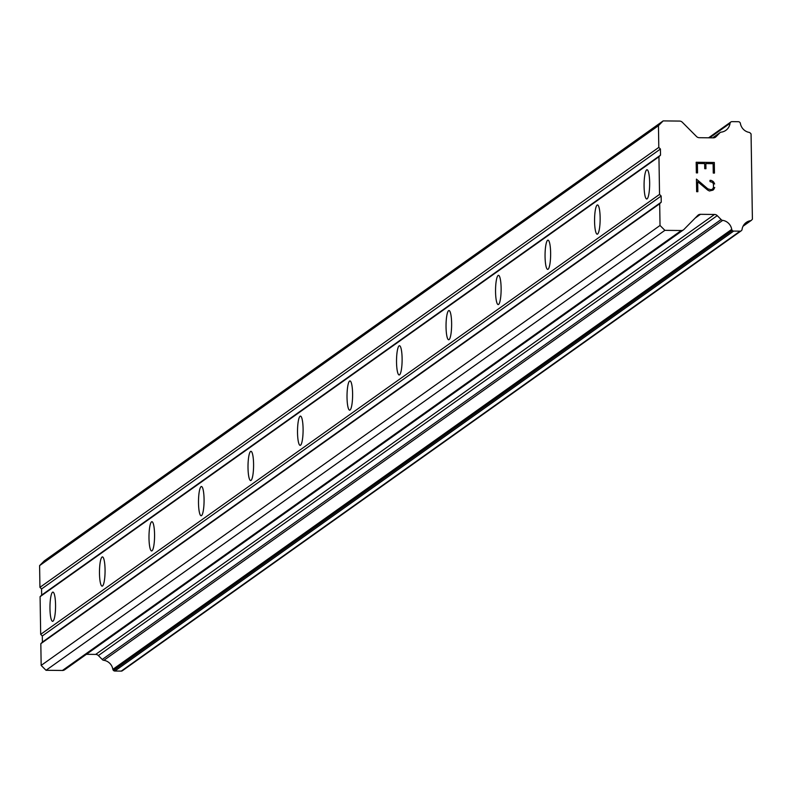 <?xml version="1.0" encoding="UTF-8"?>
<svg xmlns="http://www.w3.org/2000/svg" width="792" height="792" viewBox="0 0 792 792"><rect width="100%" height="100%" fill="white"/><g stroke="black" fill="none" stroke-linecap="round" stroke-linejoin="round"><path stroke-width="1.19" d="M52.529 592.228A14.622 2.792 90.6 0 1 52.916 592.099A14.622 2.792 90.6 0 1 55.559 605.741A14.622 2.792 90.6 0 1 52.985 621.205A14.622 2.792 90.6 0 1 52.609 621.334A14.622 2.792 90.6 0 1 49.965 607.692A14.622 2.792 90.6 0 1 52.529 592.228M102.039 557.033A14.622 2.792 90.6 0 1 102.425 556.905A14.622 2.792 90.6 0 1 105.069 570.547A14.622 2.792 90.6 0 1 102.495 586.011A14.622 2.792 90.6 0 1 102.109 586.139A14.622 2.792 90.6 0 1 99.475 572.497A14.622 2.792 90.6 0 1 102.039 557.033M151.549 521.839A14.622 2.792 90.6 0 1 151.935 521.71A14.622 2.792 90.6 0 1 154.569 535.352A14.622 2.792 90.6 0 1 152.005 550.816A14.622 2.792 90.6 0 1 151.619 550.945A14.622 2.792 90.6 0 1 148.985 537.303A14.622 2.792 90.6 0 1 151.549 521.839M201.059 486.644A14.622 2.792 90.6 0 1 201.445 486.506A14.622 2.792 90.6 0 1 204.079 500.158A14.622 2.792 90.6 0 1 201.514 515.612A14.622 2.792 90.6 0 1 201.128 515.75A14.622 2.792 90.6 0 1 198.495 502.108A14.622 2.792 90.6 0 1 201.059 486.644M250.569 451.45A14.622 2.792 90.6 0 1 250.955 451.311A14.622 2.792 90.6 0 1 253.588 464.953A14.622 2.792 90.6 0 1 251.024 480.417A14.622 2.792 90.6 0 1 250.638 480.556A14.622 2.792 90.6 0 1 248.005 466.914A14.622 2.792 90.6 0 1 250.569 451.45M300.079 416.255A14.622 2.792 90.6 0 1 300.465 416.117A14.622 2.792 90.6 0 1 303.098 429.759A14.622 2.792 90.6 0 1 300.534 445.223A14.622 2.792 90.6 0 1 300.148 445.361A14.622 2.792 90.6 0 1 297.515 431.719A14.622 2.792 90.6 0 1 300.079 416.255M349.589 381.061A14.622 2.792 90.6 0 1 349.975 380.922A14.622 2.792 90.6 0 1 352.608 394.565A14.622 2.792 90.6 0 1 350.044 410.028A14.622 2.792 90.6 0 1 349.658 410.167A14.622 2.792 90.6 0 1 347.015 396.525A14.622 2.792 90.6 0 1 349.589 381.061M399.089 345.866A14.622 2.792 90.6 0 1 399.475 345.728A14.622 2.792 90.6 0 1 402.118 359.37A14.622 2.792 90.6 0 1 399.544 374.834A14.622 2.792 90.6 0 1 399.168 374.972A14.622 2.792 90.6 0 1 396.525 361.33A14.622 2.792 90.6 0 1 399.089 345.866M448.599 310.662A14.622 2.792 90.6 0 1 448.985 310.533A14.622 2.792 90.6 0 1 451.628 324.175A14.622 2.792 90.6 0 1 449.054 339.639A14.622 2.792 90.6 0 1 448.668 339.768A14.622 2.792 90.6 0 1 446.035 326.126A14.622 2.792 90.6 0 1 448.599 310.662M498.109 275.467A14.622 2.792 90.6 0 1 498.495 275.339A14.622 2.792 90.6 0 1 501.128 288.981A14.622 2.792 90.6 0 1 498.564 304.445A14.622 2.792 90.6 0 1 498.178 304.573A14.622 2.792 90.6 0 1 495.545 290.931A14.622 2.792 90.6 0 1 498.109 275.467M547.618 240.273A14.622 2.792 90.6 0 1 548.005 240.144A14.622 2.792 90.6 0 1 550.638 253.787A14.622 2.792 90.6 0 1 548.074 269.25A14.622 2.792 90.6 0 1 547.688 269.379A14.622 2.792 90.6 0 1 545.054 255.737A14.622 2.792 90.6 0 1 547.618 240.273M597.128 205.078A14.622 2.792 90.6 0 1 597.514 204.95A14.622 2.792 90.6 0 1 600.148 218.592A14.622 2.792 90.6 0 1 597.584 234.056A14.622 2.792 90.6 0 1 597.198 234.185A14.622 2.792 90.6 0 1 594.564 220.542A14.622 2.792 90.6 0 1 597.128 205.078M646.638 169.884A14.622 2.792 90.6 0 1 647.024 169.745A14.622 2.792 90.6 0 1 649.658 183.398A14.622 2.792 90.6 0 1 647.094 198.851A14.622 2.792 90.6 0 1 646.708 198.99A14.622 2.792 90.6 0 1 644.074 185.348A14.622 2.792 90.6 0 1 646.638 169.884M714.463 173.082L714.305 162.469L714.473 173.082L713.265 173.072L713.117 163.677L705.86 163.597L705.949 168.716L704.741 168.706L704.662 163.578L697.406 163.499L697.554 172.904L697.406 163.508M705.939 168.716L705.86 163.597M697.554 172.904L696.346 172.884L696.178 162.271L714.305 162.469L696.178 162.271M709.988 180.358L711.077 180.368L709.988 180.358L710.008 181.596L712.612 182.427L713.434 184.051L713.493 187.357L712.711 188.971L711.127 189.753L712.711 188.971M711.077 180.368L712.859 181.249L711.077 180.368M712.859 181.249L713.76 182.17L712.859 181.259M713.76 182.17L714.641 183.972L713.75 182.17M714.701 187.476L713.849 189.248L714.691 187.486M713.849 189.248L712.978 190.139L713.849 189.248M712.978 190.139L709.434 190.981L707.682 190.08L697.683 181.715L697.851 191.704L697.683 181.715M697.851 191.704L696.643 191.694L696.445 179.111L707.87 188.892L711.137 189.753L707.87 188.902L696.445 179.121M750.727 220.661A10.722 10.425 -125.4 0 0 742.054 229.452A1.95 1.891 -125.4 0 1 741.53 230.522L741.451 230.601A1.95 1.891 -125.4 0 1 740.104 231.155L733.679 231.086A1.95 1.891 -125.4 0 1 732.313 230.512L732.273 230.462A1.95 1.891 -125.4 0 1 731.719 229.383A10.722 10.425 -125.4 0 0 722.73 220.354A1.95 1.891 -125.4 0 1 721.116 219.523L717.235 215.632A3.901 3.792 -125.4 0 0 714.513 214.464L700.465 214.315A3.901 3.792 -125.4 0 0 697.782 215.414L683.981 229.423A3.901 3.792 -125.4 0 1 681.288 230.522L664.884 230.343L660.023 225.472L659.687 203.742L661.251 202.148L661.152 196.03L659.538 194.406L658.944 156.737L660.518 155.143L660.419 149.035L658.796 147.401L658.459 125.671L663.161 120.899L679.576 121.077A3.901 3.792 -125.4 0 1 682.298 122.235L696.544 136.541A3.901 3.792 -125.4 0 0 699.267 137.699L713.305 137.857A3.901 3.792 -125.4 0 0 715.998 136.749L719.76 132.937A1.95 1.891 -125.4 0 1 721.344 132.135A10.722 10.425 -125.4 0 0 730.056 123.304A1.95 1.891 -125.4 0 1 730.571 122.235L730.62 122.186A1.95 1.891 -125.4 0 1 731.957 121.641L738.392 121.711A1.95 1.891 -125.4 0 1 739.748 122.285L739.837 122.374A1.95 1.891 -125.4 0 1 740.391 123.453A10.722 10.425 -125.4 0 0 749.341 132.432A1.95 1.891 -125.4 0 1 750.41 133.264L751.063 133.907L752.4 219.226L751.776 219.859A1.95 1.891 -125.4 0 1 750.727 220.661L743.134 226.057M663.161 120.899L44.312 560.845L39.6 565.617L39.937 587.347L41.56 588.971L41.659 595.089L40.085 596.683L40.679 634.352L42.303 635.976L42.392 642.094L40.828 643.688L41.164 665.409L46.025 670.289L62.429 670.468A3.901 3.792 54.6 0 0 64.637 669.784L683.486 229.838M86.397 654.311L95.654 654.41A3.901 3.792 -125.4 0 1 98.376 655.568L102.257 659.469A1.95 1.891 54.6 0 0 103.881 660.3A10.722 10.425 -125.4 0 1 112.86 669.329A1.95 1.891 54.6 0 0 113.414 670.408L113.464 670.448A1.95 1.891 54.6 0 0 114.82 671.032L121.255 671.101A1.95 1.891 54.6 0 0 122.592 670.547L740.926 230.977M661.152 196.03L42.303 635.976M659.538 194.406L40.679 634.352M661.251 202.148L42.392 642.094M659.687 203.742L40.828 643.688M660.023 225.472L41.164 665.409M664.884 230.343L46.025 670.289M721.116 219.523L102.257 659.469M722.73 220.354L103.881 660.3M719.76 132.937L712.849 137.848M658.459 125.671L39.6 565.617M658.796 147.401L39.937 587.347M660.419 149.035L41.56 588.971M660.518 155.143L41.659 595.089M658.944 156.737L40.085 596.683M681.288 230.522L62.429 670.468M700.465 214.315L695.119 218.117M714.513 214.464L95.654 654.41M717.235 215.632L98.376 655.568M731.719 229.383L112.86 669.329M732.273 230.462L113.414 670.408M732.313 230.512L113.464 670.448M733.679 231.086L114.82 671.032M740.104 231.155L121.255 671.101M730.62 122.186L708.652 137.798M730.571 122.235L708.672 137.798M730.056 123.304L709.642 137.818M715.998 136.749L714.948 137.491M741.203 230.819L122.354 670.755M751.271 220.394L743.035 226.255M730.858 121.978L708.602 137.798M720.205 132.482L712.661 137.848"/></g></svg>
